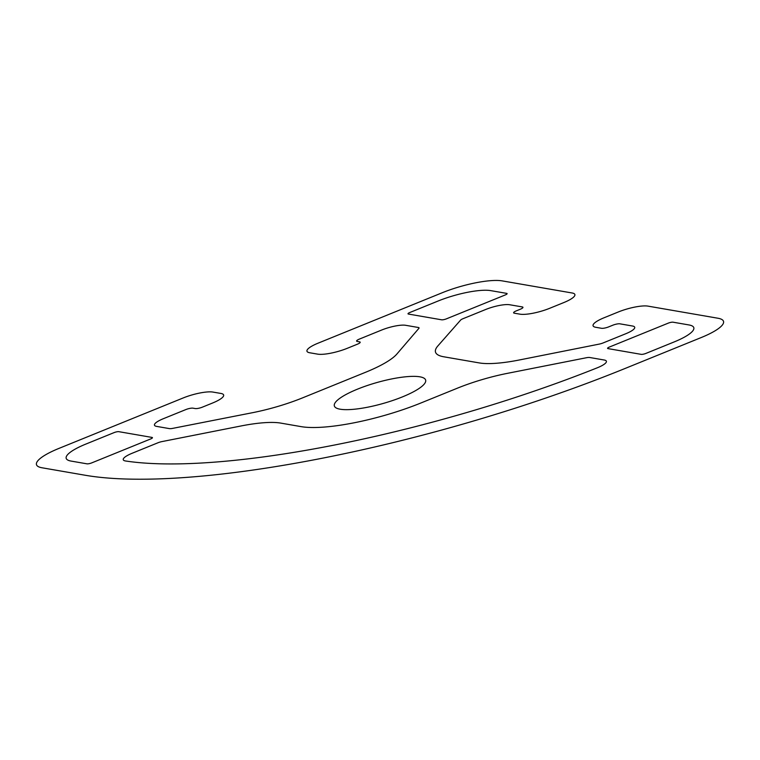<?xml version="1.0" encoding="UTF-8"?>
<svg xmlns="http://www.w3.org/2000/svg" width="760" height="760" viewBox="0 0 760 760"><rect width="100%" height="100%" fill="white"/><g stroke="black" fill="none" stroke-linecap="round" stroke-linejoin="round"><path stroke-width="1.14" d="M58.795 448.466A45.638 10.507 164.2 0 0 42.028 467.78L85.177 475.247A410.704 94.534 -15.8 0 0 624.501 368.704L701.204 337.554A45.638 10.507 164.2 0 0 717.972 318.24L647.986 306.128A22.638 5.206 -15.8 0 0 618.26 311.999L604.153 317.727A22.638 5.206 -15.8 0 0 595.831 327.303L601.521 328.291A5.472 1.264 -15.8 0 0 608.712 326.866L612.702 325.251A5.472 1.264 164.2 0 1 619.894 323.827L632.491 326.012A18.25 4.199 164.2 0 1 625.784 333.735L603.136 342.931A5.472 1.264 164.2 0 1 599.146 344.118L519.213 360.002A68.267 15.713 164.2 0 1 479.313 362.928L443.821 356.791A68.267 15.713 164.2 0 1 437.874 345.923L460.579 320.131A5.472 1.264 164.2 0 1 463.068 318.677L485.716 309.481A18.25 4.199 164.2 0 1 509.684 304.75L522.291 306.926A5.472 1.264 164.2 0 1 520.277 309.244L516.287 310.868A5.472 1.264 -15.8 0 0 514.273 313.187L519.973 314.165A22.638 5.206 -15.8 0 0 549.689 308.294L563.806 302.565A22.638 5.206 -15.8 0 0 572.128 292.99L502.217 280.887A45.638 10.507 164.2 0 0 442.291 292.724L318.041 343.188A22.638 5.206 -15.8 0 0 309.719 352.763L317.661 354.141A22.638 5.206 -15.8 0 0 347.387 348.26L357.504 344.156A5.472 1.264 -15.8 0 0 359.518 341.838L357.276 341.449A5.472 1.264 164.2 0 1 359.29 339.131L381.681 330.03A18.25 4.199 164.2 0 1 405.659 325.299L418.399 327.503A5.472 1.264 164.2 0 1 418.883 328.358L396.891 354.017A68.267 15.713 164.2 0 1 365.702 372.219L302.623 397.841A68.267 15.713 164.2 0 1 252.32 412.737L172.586 428.393A5.472 1.264 164.2 0 1 169.432 428.611L156.693 426.408A18.25 4.199 164.2 0 1 163.4 418.684L185.801 409.592A5.472 1.264 164.2 0 1 192.983 408.167L195.234 408.557A5.472 1.264 -15.8 0 0 202.426 407.132L212.543 403.028A22.638 5.206 -15.8 0 0 220.865 393.442L212.923 392.074A22.638 5.206 -15.8 0 0 183.207 397.945L58.795 448.466M241.062 425.961L161.965 441.588A5.472 1.264 164.2 0 0 157.957 442.776L132.183 453.245A18.25 4.199 164.2 0 0 125.657 460.997A366.89 84.445 164.2 0 0 597.132 367.859A18.25 4.199 164.2 0 0 604.172 360.002L589.665 357.494A5.472 1.264 164.2 0 0 586.492 357.722L507.395 373.35A68.267 15.713 164.2 0 0 457.377 388.189L421.002 402.952A91.266 21.005 -15.8 0 1 301.15 426.635L280.697 423.092A68.267 15.713 164.2 0 0 241.062 425.961M85.832 444.087A40.157 9.243 164.2 0 0 71.079 461.082L86.953 463.828A3.648 0.836 164.2 0 0 91.751 462.878L150.651 438.957A3.648 0.836 164.2 0 0 152 437.418L118.854 431.68A3.648 0.836 164.2 0 0 114.057 432.62L85.832 444.087M408.471 314.06L441.608 319.798A3.648 0.836 164.2 0 0 446.405 318.849L505.314 294.927A3.648 0.836 164.2 0 0 506.654 293.379L490.77 290.633A40.157 9.243 164.2 0 0 438.035 301.045L409.811 312.512A3.648 0.836 164.2 0 0 408.471 314.06M674.167 341.933A40.157 9.243 164.2 0 0 688.921 324.938L673.047 322.192A3.648 0.836 164.2 0 0 668.249 323.142L609.349 347.063A3.648 0.836 164.2 0 0 608 348.602L641.145 354.35A3.648 0.836 164.2 0 0 645.943 353.4L674.167 341.933M419.881 376.817A47.462 10.925 164.2 0 0 340.623 397.746A47.462 10.925 164.2 0 0 379.487 404.472A47.462 10.925 164.2 0 0 419.881 376.817"/></g></svg>
